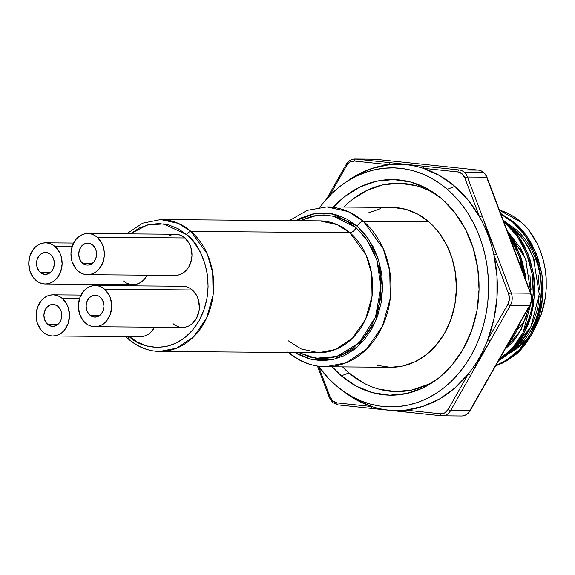 <?xml version="1.0" encoding="UTF-8"?>
<svg xmlns="http://www.w3.org/2000/svg" width="575" height="575" viewBox="0 0 575 575"><rect width="100%" height="100%" fill="white"/><g stroke="black" fill="none" stroke-linecap="round" stroke-linejoin="round"><path stroke-width="0.86" d="M288.427 340.867L301.077 348.903L318.622 352.705A65.931 53.475 -89.5 0 0 370.063 306.741A65.931 53.475 -89.5 0 0 349.88 232.688A5.994 2.889 130.7 0 0 356.184 227.801L367.181 240.149L376.754 259.641L380.995 286.616L375.497 317.069L359.303 342.621L337.202 356.399L315.812 358.261L299.101 352.705L309.968 357.061L321.317 358.714L332.724 357.614L343.735 353.783L353.948 347.386L362.947 338.653L370.408 327.937L376.028 315.632L379.601 302.22L380.981 288.219L380.125 274.167L377.056 260.597L371.903 248.033L364.852 236.958L356.184 227.801L346.222 220.915L335.362 216.559L324.005 214.899L312.606 216.006L299.884 220.692L317.493 215.187L333.356 216.056L356.184 227.801A5.994 2.889 -49.3 0 1 349.88 232.688L337.238 224.66L319.693 220.85L160.756 219.564A65.931 53.475 90.5 0 1 190.95 231.409A3.996 1.926 130.7 0 0 186.746 234.665C199.935 242.981 219.801 282.799 199 320.886C177.071 358.017 139.883 348.687 129.023 336.282L137.597 342.218L146.948 345.97L156.723 347.393L166.549 346.445L176.029 343.146L184.819 337.64L192.575 330.122L199 320.886L203.838 310.299L206.914 298.748L208.107 286.695L207.367 274.591L204.729 262.904L200.287 252.087L194.213 242.549L186.746 234.665L178.171 228.735L168.82 224.983L159.045 223.553L149.22 224.509L139.739 227.801L130.237 233.881L147.394 224.954L163.645 223.927L186.746 234.665A3.996 1.926 -49.3 0 1 190.95 231.409A65.931 53.475 90.5 0 1 211.133 305.454A65.931 53.475 90.5 0 1 159.692 351.426L176.611 348.184L193.487 336.972L206.633 318.047L213.124 294.918L212.671 272.421L207.259 253.942L190.95 231.409L349.88 232.688L190.95 231.409L178.3 223.373L160.756 219.564L142.643 223.179L126.615 233.853M357.111 226.162L368.726 239.293L378.681 260.223L382.583 289.153L375.633 321.209L357.398 346.912L333.787 359.397L311.858 359.562L295.018 352.518L298.447 354.531L309.616 359.008L321.281 360.712L332.997 359.576L344.324 355.645L354.811 349.068L364.068 340.098L371.73 329.072L377.509 316.43L381.182 302.651L382.605 288.262L381.721 273.815L378.573 259.864L373.268 246.955L366.023 235.577L357.111 226.162A5.994 2.889 -49.3 0 1 363.414 221.274A5.994 2.889 130.7 0 0 357.111 226.162L346.876 219.082L335.714 214.604L324.048 212.901L312.326 214.037L301.005 217.968L296.082 220.663L315.035 213.519L332.343 213.814L357.111 226.162M287.809 352.022C299.043 361.582 311.614 366.491 325.522 366.749L346.035 362.818L366.498 349.233L382.425 326.298L390.288 298.26L389.742 270.99L383.187 248.587L363.414 221.274A79.918 64.817 90.5 0 1 387.873 311.032A79.918 64.817 90.5 0 1 325.522 366.749A79.918 64.817 90.5 0 1 289.009 352.468M325.522 366.749L390.964 367.281A79.918 64.817 -89.5 0 0 453.323 311.564A79.918 64.817 -89.5 0 0 428.857 221.806L363.414 221.274L428.857 221.806A79.918 64.817 -89.5 0 0 392.258 207.453L326.816 206.921A79.918 64.817 90.5 0 1 363.414 221.274L348.083 211.535L326.816 206.921L307.201 210.357L289.39 220.606M47.703 324.429A10.99 8.912 90.5 0 1 44.34 312.088A10.99 8.912 90.5 0 1 52.914 304.427A10.99 8.912 90.5 0 1 57.946 306.403L59.268 307.798L61.137 311.413L61.733 315.632L60.979 319.822L58.981 323.337L56.048 325.651L52.62 326.399L49.227 325.486L46.381 323.035L44.512 319.42L43.916 315.201L44.67 311.01L46.668 307.496L49.608 305.181L53.029 304.427L56.422 305.347L57.946 306.403A10.99 8.912 90.5 0 1 61.309 318.744A10.99 8.912 90.5 0 1 52.735 326.406A10.99 8.912 90.5 0 1 47.703 324.429L57.802 324.516L47.703 324.429M40.315 272.421A10.99 8.912 90.5 0 1 36.951 260.08A10.99 8.912 90.5 0 1 45.526 252.418A10.99 8.912 90.5 0 1 50.557 254.387L52.958 257.478L53.748 259.397L54.345 263.623L53.59 267.806L51.592 271.328L48.659 273.635L45.231 274.39L41.838 273.47L38.992 271.019L37.123 267.411L36.527 263.185L37.282 259.002L39.28 255.48L40.66 254.15L43.901 252.583L47.373 252.669L50.557 254.387A10.99 8.912 90.5 0 1 53.921 266.728A10.99 8.912 90.5 0 1 45.346 274.39A10.99 8.912 90.5 0 1 40.315 272.421L50.413 272.5L40.315 272.421M82.527 263.134A10.99 8.912 90.5 0 1 79.163 250.786A10.99 8.912 90.5 0 1 87.738 243.132A10.99 8.912 90.5 0 1 92.769 245.101L95.17 248.192L95.96 250.111L96.557 254.33L95.802 258.52L93.804 262.035L90.864 264.349L87.443 265.104L84.051 264.184L81.204 261.733L79.336 258.118L78.739 253.898L79.494 249.715L81.492 246.193L82.872 244.864L86.113 243.297L89.585 243.383L92.769 245.101A10.99 8.912 90.5 0 1 96.133 257.442A10.99 8.912 90.5 0 1 87.558 265.104A10.99 8.912 90.5 0 1 82.527 263.134L92.625 263.213L82.527 263.134M79.501 298.669L62.416 298.533A20.578 16.689 90.5 0 1 68.712 321.648A20.578 16.689 90.5 0 1 52.656 335.994A20.578 16.689 90.5 0 1 43.233 332.3A20.578 16.689 90.5 0 1 36.937 309.185A20.578 16.689 90.5 0 1 52.993 294.838A20.578 16.689 90.5 0 1 62.416 298.533L79.501 298.669M52.656 335.994L140.307 336.706A20.578 16.689 -89.5 0 0 154.517 327.189L152.001 330.956L149.421 333.457L146.503 335.29L143.347 336.382L140.092 336.698M72.112 246.661L55.028 246.524A20.578 16.689 90.5 0 1 61.324 269.632A20.578 16.689 90.5 0 1 45.267 283.978A20.578 16.689 90.5 0 1 35.844 280.284A20.578 16.689 90.5 0 1 29.548 257.176A20.578 16.689 90.5 0 1 45.605 242.83A20.578 16.689 90.5 0 1 55.028 246.524L72.112 246.661M45.267 283.978L132.918 284.69A20.578 16.689 -89.5 0 0 147.128 275.173L144.612 278.947L142.032 281.441L139.114 283.274L135.959 284.373L132.696 284.69L129.454 284.215L126.342 282.965L123.496 280.995M87.479 274.692L175.131 275.403A20.578 16.689 -89.5 0 0 191.188 261.057A20.578 16.689 -89.5 0 0 184.884 237.942L97.24 237.238A20.578 16.689 90.5 0 1 103.536 260.346A20.578 16.689 90.5 0 1 87.479 274.692A20.578 16.689 90.5 0 1 78.056 270.998A20.578 16.689 90.5 0 1 71.76 247.882A20.578 16.689 90.5 0 1 87.817 233.536A20.578 16.689 90.5 0 1 97.24 237.238L184.884 237.942L189.383 243.728L190.857 247.329L191.985 255.228L191.583 259.239L188.959 266.592L186.825 269.661L184.244 272.155L181.326 273.988L178.171 275.08L174.908 275.396M89.916 315.143A10.99 8.912 90.5 0 1 86.552 302.802A10.99 8.912 90.5 0 1 95.127 295.14A10.99 8.912 90.5 0 1 100.158 297.117L101.48 298.511L103.349 302.127L103.946 306.346L103.191 310.536L101.193 314.051L98.26 316.358L94.832 317.113L91.439 316.192L88.593 313.742L86.724 310.133L86.128 305.914L86.882 301.724L88.881 298.209L91.82 295.895L95.242 295.14L98.634 296.06L100.158 297.117A10.99 8.912 90.5 0 1 103.522 309.458A10.99 8.912 90.5 0 1 94.947 317.12A10.99 8.912 90.5 0 1 89.916 315.143L100.014 315.222L89.916 315.143M128.85 336.612A3.996 1.926 130.7 0 0 128.728 339.315A3.996 1.926 -49.3 0 1 128.85 336.612M94.868 326.708L182.519 327.412A20.578 16.689 -89.5 0 0 198.576 313.066A20.578 16.689 -89.5 0 0 192.273 289.958L104.628 289.247A20.578 16.689 90.5 0 1 110.925 312.362A20.578 16.689 90.5 0 1 94.868 326.708A20.578 16.689 90.5 0 1 85.445 323.013A20.578 16.689 90.5 0 1 79.149 299.898A20.578 16.689 90.5 0 1 95.206 285.552A20.578 16.689 90.5 0 1 104.628 289.247L192.273 289.958L196.772 295.744L198.246 299.338L199.374 307.244L198.979 311.248L196.348 318.607L191.633 324.171L188.715 326.003L185.56 327.096L182.297 327.412M319.693 220.85A65.931 53.475 -89.5 0 1 349.88 232.688L366.196 255.228L371.608 273.707L372.054 296.204L365.571 319.333L352.425 338.258L335.548 349.463L318.622 352.705L159.692 351.426A65.931 53.475 90.5 0 1 129.497 339.581A3.996 1.926 -49.3 0 1 128.728 339.315M107.654 285.653L107.662 284.488L107.647 285.653M183.073 286.264L186.314 286.738L189.427 287.982L192.273 289.958A20.578 16.689 -89.5 0 0 182.85 286.257L95.206 285.552M179.055 326.938L175.943 325.694L173.097 323.718M169.266 235.664L172.421 234.571M175.684 234.248L178.926 234.722L182.038 235.973L184.884 237.942A20.578 16.689 -89.5 0 0 175.461 234.248L87.817 233.536M104.628 289.247L101.775 287.277L98.67 286.027L95.421 285.552L92.158 285.868L89.01 286.968L86.085 288.801L83.512 291.295L79.767 297.879L78.351 305.728L79.472 313.627L82.965 320.39L85.445 323.013L88.298 324.983L91.403 326.226L94.652 326.701L97.915 326.384L101.063 325.292L103.989 323.459L106.562 320.965L110.307 314.374L111.722 306.533L110.601 298.626L109.128 295.033L104.628 289.247M97.24 237.238L94.386 235.261L91.281 234.018L88.032 233.543L84.769 233.86L81.621 234.952L78.696 236.785L76.123 239.279L72.378 245.87L70.962 253.712L72.083 261.618L75.577 268.381L78.056 270.998L80.91 272.967L84.015 274.217L87.263 274.692L90.527 274.376L93.675 273.276L96.6 271.45L99.173 268.949L102.918 262.365L104.334 254.524L103.212 246.618L101.739 243.024L97.24 237.238M55.028 246.524L52.174 244.548L49.069 243.304L45.82 242.83L42.557 243.146L39.409 244.238L36.484 246.071L33.911 248.572L30.166 255.156L28.75 262.998L29.871 270.904L33.364 277.668L35.844 280.284L38.698 282.26L41.802 283.504L45.051 283.978L48.314 283.662L51.462 282.569L54.388 280.737L56.961 278.235L60.706 271.652L62.122 263.81L61 255.904L59.527 252.31L55.028 246.524M62.416 298.533L59.563 296.563L56.458 295.313L53.209 294.846L49.946 295.162L46.798 296.254L43.873 298.087L41.299 300.581L37.555 307.172L36.139 315.014L37.26 322.913L40.753 329.676L43.233 332.3L46.086 334.269L49.191 335.512L52.44 335.987L55.703 335.671L58.858 334.578L61.777 332.745L64.35 330.251L68.094 323.66L69.51 315.819L68.389 307.92L66.916 304.319L62.416 298.533M368.194 212.951L380.434 208.696M393.106 207.467L405.72 209.307L417.788 214.152L428.857 221.806L438.488 231.977L446.322 244.282L452.051 258.24L455.457 273.319L456.413 288.938L454.875 304.491L450.908 319.391L444.662 333.062L436.375 344.971L426.37 354.674L415.028 361.783L402.787 366.038L390.892 367.281M390.116 367.267L377.502 365.42M438.66 196.276A104.19 84.503 -89.5 0 0 343.886 207.065M437.18 379.205A104.19 84.503 -89.5 0 1 348.896 372.887L342.592 366.886A104.19 84.503 -89.5 0 0 348.896 372.887L341.363 375.827A107.827 87.45 90.5 0 1 332.257 366.807L341.363 375.827L348.896 372.887L363.328 382.871M333.55 206.978A107.827 87.45 90.5 0 1 436.497 194.638A107.827 87.45 90.5 0 1 441.866 198.907L454.861 212.635L465.427 229.238L473.16 248.069L477.76 268.41L479.047 289.484L476.97 310.478L471.615 330.575L463.191 349.018L452.007 365.089L438.509 378.177L423.207 387.773L406.69 393.508L389.598 395.169L372.578 392.682L356.292 386.156L341.363 375.827A107.827 87.45 90.5 0 0 434.995 380.808A107.827 87.45 90.5 0 0 441.866 198.907L426.938 188.578L410.651 182.045L393.631 179.565L376.532 181.218L360.015 186.954L344.713 196.557L333.55 206.978M454.861 186.365L447.321 189.304A119.535 96.952 90.5 0 1 472.945 352.08A119.535 96.952 90.5 0 1 341.852 390.159A119.535 96.952 90.5 0 1 335.908 385.43L343.951 391.654L352.453 396.879L361.337 401.048L370.508 404.117L379.888 406.072L389.376 406.877L398.885 406.532L408.329 405.037L417.608 402.414L426.636 398.676L435.332 393.868L443.605 388.039L451.375 381.239L458.57 373.534L465.118 364.996L470.961 355.717L476.035 345.776L480.305 335.268L483.712 324.307L486.242 312.987L487.852 301.415L488.534 289.714L488.29 277.991L487.111 266.354L485.012 254.919L482.015 243.8L478.148 233.098L473.448 222.92L467.957 213.368L461.732 204.52L454.832 196.47L447.321 189.304L439.271 183.073L430.768 177.855L421.885 173.686L412.713 170.61L403.341 168.662L393.846 167.857L384.337 168.202L374.893 169.697L365.614 172.32L356.586 176.058L347.897 180.859L339.624 186.695L331.854 193.495L324.659 201.2L319.837 207.316A119.535 96.952 90.5 0 1 343.519 183.777A119.535 96.952 90.5 0 1 447.321 189.304L454.861 186.365L468.302 200.28L479.557 216.897A123.172 99.899 -89.5 0 0 454.861 186.365A123.172 99.899 -89.5 0 0 423.099 168.267L439.631 175.583L454.861 186.365M341.852 390.159L346.186 393.336A123.172 99.899 -89.5 0 0 371.809 406.561A123.172 99.899 -89.5 0 0 405.691 410.126A123.172 99.899 -89.5 0 0 468.251 374.016A123.172 99.899 -89.5 0 0 487.794 339.609A123.172 99.899 -89.5 0 0 493.896 254.869A123.172 99.899 -89.5 0 0 479.557 216.897L464.823 177.869L462.02 173.758L457.923 171.925L423.099 168.267A1.998 1.164 -84 0 1 424.408 166.283L355.702 159.052L374.871 159.21L478.4 170.099L459.238 169.948A12.384 10.048 90.5 0 1 464.118 172.126L483.287 172.284A12.384 10.048 -89.5 0 0 478.4 170.099L459.238 169.948L355.702 159.052L374.871 159.21A12.384 10.048 -89.5 0 0 374.081 159.167L354.912 159.009A12.384 10.048 90.5 0 1 355.702 159.052A12.384 10.048 -89.5 0 0 354.883 159.009M530.862 326.967A69.927 56.717 90.5 0 1 515.753 345.762L522.984 338.517L530.862 326.967M333.126 402.716A1.998 0.963 -49.3 0 1 332.745 402.579A1.998 0.963 -49.3 0 1 332.889 401.07A10.386 8.424 90.5 0 1 330.093 396.958A1.998 0.503 159.3 0 0 329.389 397.67A1.998 0.503 -20.7 0 1 330.093 396.958L332.889 401.07L336.986 402.895L371.809 406.561L355.278 399.244L345.863 393.106M539.113 296.52L538.293 303.356C537.704 309.939 534.772 318.679 529.51 329.576C525.464 336.447 522.057 341.183 519.275 343.785L510.837 351.181L530.811 327.074L539.264 294.249L533.32 257.277L524.544 241.069L513.072 228.555C518.513 232.746 523.94 239.487 529.352 248.788L534.951 261.74M538.329 275.655L539.4 289.685M506.28 222.568L514.848 228.57C531.789 241.953 542.973 269.991 541.039 294.263C538.739 321.49 527.915 341.349 508.552 353.841L520.993 343.85C523.789 341.248 527.203 336.512 531.25 329.655C534.901 322.41 537.179 316.696 538.099 312.512M505.13 349.104L520.497 330.704L529.402 306.374L521.166 329.511C517.119 336.382 513.712 341.119 510.931 343.713L504.9 349.284M529.985 275.59L531.056 289.62M530.948 293.674L525.557 258.714L507.15 230.632L521.008 248.723L526.607 261.675M513.015 246.172L522.804 272.09L520.037 261.618M510.471 226.485L513.072 228.555L510.471 226.485M521.087 222.223L527.807 228.692A80.313 65.14 -89.5 0 0 521.245 222.223L521.245 222.223A80.313 65.14 -89.5 0 0 499.38 210.062L508.875 213.871L515.25 217.63L521.245 222.223A80.313 65.14 90.5 0 1 527.807 228.692L521.087 222.223L499.467 210.27L521.087 222.223M501.853 362.782L495.923 365.312L505.547 360.784L519.347 349.708L530.711 333.982L538.322 315.014L541.592 294.882L540.593 274.297L535.081 253.949L525.406 236.009L512.742 222.151C518.751 226.794 524.738 234.262 530.703 244.555L536.878 258.894L540.593 274.297L541.743 289.829L540.5 304.958C539.832 312.247 536.568 321.921 530.711 333.982C526.218 341.593 522.431 346.833 519.347 349.708L512.648 355.875L501.853 362.782M514.072 222.166L512.742 222.151L514.072 222.166L500.66 213.44L514.072 222.166L526.729 236.016L536.41 253.956L541.916 274.304L542.915 294.889L539.645 315.028L532.04 333.996L520.677 349.722L506.877 360.791L495.6 365.887L503.183 362.796L513.978 355.889C519.16 352.482 525.176 345.187 532.04 333.996C536.08 325.996 538.617 319.671 539.645 315.028L541.822 304.973L543.073 289.836C543.202 286.113 542.822 280.938 541.916 274.304L538.207 258.901L532.033 244.562C526.434 234.722 520.447 227.254 514.072 222.166M499.251 359.454L512.354 348.177L523.042 332.659L533.248 294.81L532.249 274.225L526.736 253.884L517.062 235.937L503.707 221.512L504.397 222.087L505.727 222.094L518.384 235.951L528.066 253.891L533.571 274.239L534.57 294.824L531.3 314.963L523.696 333.924L512.332 349.65L498.525 360.726L505.633 355.817C510.816 352.418 516.832 345.122 523.696 333.924C527.735 325.924 530.272 319.607 531.3 314.963L533.478 304.901L534.728 289.771C534.858 286.048 534.477 280.873 533.571 274.239L529.863 258.836L523.688 244.497C518.089 234.65 512.102 227.182 505.727 222.094L504.397 222.087C510.406 226.722 516.393 234.19 522.359 244.483L528.533 258.822L532.249 274.225L533.406 289.757L532.155 304.894C531.487 312.182 528.224 321.856 522.366 333.917C517.874 341.528 514.086 346.768 511.003 349.643L504.304 355.81L499.007 359.605M514.028 333.845L510.334 339.94L514.028 333.845M523.904 274.16L518.945 255.25L509.622 237.18L514.014 244.418L520.188 258.757L523.904 274.16M515.344 244.432L508.185 233.371L520.282 255.271L526.01 280.571L525.227 274.167L521.518 258.764L515.344 244.432M515.351 333.859L520.993 321.173L506.338 346.977L515.351 333.859M500.962 214.245L512.742 222.151L500.962 214.245M505.727 222.094L503.147 220.031L505.727 222.094M529.108 336.785L523.502 343.016M524.961 319.563L527.124 315.373A54.941 44.562 -89.5 0 1 517.421 329.82M523.897 254.639L520.72 250.068L515.085 243.951A54.941 44.562 -89.5 0 1 523.904 254.646M508.552 353.841L521.863 344.576L529.194 336.641L521.863 344.576L515.444 349.722L506.999 354.696M534.937 328.167L540.859 315.553L545.387 297.613L546.25 288.291L546.207 278.897C546.063 273.901 545.129 267.763 543.411 260.475L540.687 251.685L537.143 243.39L527.807 228.692L532.845 235.721L537.143 243.39L540.687 251.685L543.411 260.475L545.251 269.546L546.207 278.897L546.25 288.291L545.387 297.613L543.576 306.791L540.859 315.553L534.937 328.167M329.791 397.814A1.998 0.503 -20.7 0 1 329.389 397.67L332.752 402.593L337.949 404.893A1.998 1.164 -84 0 1 336.986 402.895A1.998 1.164 96 0 0 337.949 404.893A1.998 1.164 96 0 0 338.014 404.901A1.998 1.164 -84 0 1 337.942 404.893L372.772 408.559A1.998 1.164 -84 0 1 371.809 406.561A1.998 1.164 96 0 0 372.765 408.559A1.998 1.164 96 0 0 372.837 408.559A1.998 1.164 -84 0 1 372.772 408.559L406.654 412.124A1.998 1.164 -84 0 1 406.647 412.124A1.998 1.164 -84 0 1 405.691 410.126A1.998 1.164 96 0 0 406.654 412.124L441.478 415.79A1.998 1.164 -84 0 1 440.522 413.792L444.82 412.843L448.162 409.378L468.251 374.016L454.796 388.032L439.559 398.928L423.027 406.367L405.691 410.126L440.522 413.792L405.691 410.126A123.172 99.899 90.5 0 1 371.809 406.561L336.986 402.895A10.386 8.424 90.5 0 1 332.889 401.07A1.998 0.963 130.7 0 0 332.745 402.579M318.493 366.239L330.093 396.958L318.493 366.239M354.387 161.036L350.096 161.985L346.747 165.449L329.453 195.895L346.747 165.449A1.998 0.661 -150.4 0 1 346.179 164.472A1.998 0.661 29.6 0 0 346.747 165.449A10.386 8.424 90.5 0 1 354.387 161.036A1.998 1.164 -84 0 1 355.702 159.052A1.998 1.164 96 0 0 354.387 161.036L389.217 164.702L354.387 161.036M347.566 180.917L355.35 175.9L371.888 168.453L389.217 164.702A1.998 1.164 -84 0 1 390.526 162.718A1.998 1.164 96 0 0 389.217 164.702A123.172 99.899 90.5 0 1 423.099 168.267L457.923 171.925A1.998 1.164 -84 0 1 459.238 169.948L424.408 166.283A1.998 1.164 96 0 0 423.099 168.267A123.172 99.899 -89.5 0 0 389.217 164.702A123.172 99.899 -89.5 0 0 347.904 180.672L343.519 183.777M493.896 254.869L496.973 276.201L496.965 297.879L493.875 319.24L487.794 339.609L507.883 304.247L509.385 299.187L508.631 293.897L493.896 254.869A1.998 0.503 -20.7 0 1 496.534 254.028L488.7 235.031L482.195 216.056L467.461 177.028L486.622 177.186L530.438 293.214L511.268 293.056L467.461 177.028L486.622 177.186A12.384 10.048 -89.5 0 0 483.287 172.284L464.118 172.126A12.384 10.048 90.5 0 1 467.461 177.028A12.384 10.048 -89.5 0 0 464.118 172.126A12.384 10.048 -89.5 0 0 459.238 169.948A1.998 1.164 96 0 0 457.923 171.925A10.386 8.424 90.5 0 1 464.823 177.869A1.998 0.503 -20.7 0 1 467.461 177.028A1.998 0.503 159.3 0 0 464.823 177.869L479.557 216.897A1.998 0.503 -20.7 0 1 482.195 216.056A1.998 0.503 159.3 0 0 479.557 216.897A123.172 99.899 90.5 0 1 493.896 254.869L508.631 293.897A1.998 0.503 -20.7 0 1 511.268 293.056A12.384 10.048 90.5 0 1 510.377 305.397L529.546 305.555L469.825 410.687L450.656 410.528L470.745 375.166L479.859 357.952L490.288 340.759L510.377 305.397L529.546 305.555A12.384 10.048 -89.5 0 0 530.438 293.214L511.268 293.056L496.534 254.028A1.998 0.503 159.3 0 0 493.896 254.869M415.818 165.413L415.394 165.363L415.818 165.413M398.906 163.631L398.482 163.588L398.906 163.631M415.847 185.646L399.402 183.245L382.885 184.848L366.929 190.39L352.137 199.662M379.062 389.182L395.507 391.582L412.023 389.979L427.987 384.438M406.59 412.11L441.413 415.775M318.55 366.246L328.397 378.257L335.908 385.43A119.535 96.952 90.5 0 1 318.55 366.246M346.588 164.313A12.384 10.048 90.5 0 1 354.912 159.009C351.203 159.124 348.292 160.942 346.179 164.472L326.557 199.015M374.052 159.167A12.384 10.048 90.5 0 1 374.871 159.21L478.4 170.099A12.384 10.048 90.5 0 1 483.287 172.284A12.384 10.048 90.5 0 1 486.622 177.186L530.438 293.214A1.998 0.503 -20.7 0 1 530.833 293.351C532.285 297.541 531.99 301.552 529.956 305.397A1.998 0.661 -150.4 0 1 529.546 305.555A1.998 0.661 29.6 0 0 529.963 305.39L470.235 410.528A1.998 0.661 -150.4 0 1 469.825 410.687A1.998 0.661 29.6 0 0 470.235 410.528C468.122 414.058 465.211 415.876 461.502 415.991A12.384 10.048 -89.5 0 0 469.825 410.687L450.656 410.528A12.384 10.048 90.5 0 1 442.333 415.833A12.384 10.048 90.5 0 1 441.543 415.79A12.384 10.048 -89.5 0 0 442.362 415.833A12.384 10.048 -89.5 0 0 450.656 410.528A1.998 0.661 -150.4 0 1 448.162 409.378A10.386 8.424 90.5 0 1 440.522 413.792A1.998 1.164 96 0 0 441.471 415.783A1.998 1.164 96 0 0 441.543 415.79M338.014 404.901L372.708 408.545M372.837 408.559L406.719 412.124A1.998 1.164 96 0 1 406.654 412.124M468.251 374.016L448.162 409.378A1.998 0.661 29.6 0 0 450.656 410.528L470.745 375.166A1.998 0.661 -150.4 0 1 468.251 374.016A1.998 0.661 29.6 0 0 470.745 375.166L490.288 340.759A1.998 0.661 -150.4 0 1 487.794 339.609A123.172 99.899 90.5 0 1 468.251 374.016M507.883 304.247L487.794 339.609A1.998 0.661 29.6 0 0 490.288 340.759L510.377 305.397A1.998 0.661 -150.4 0 1 507.883 304.247A1.998 0.661 29.6 0 0 510.377 305.397A12.384 10.048 -89.5 0 0 511.268 293.056A1.998 0.503 159.3 0 0 508.631 293.897A10.386 8.424 90.5 0 1 507.883 304.247M478.544 170.121L478.544 170.121A1.998 1.164 96 0 0 478.472 170.107L374.936 159.21A1.998 1.164 96 0 1 375.001 159.225M486.622 177.186A1.998 0.503 -20.7 0 1 487.025 177.33A1.998 0.503 159.3 0 0 486.622 177.186M478.465 170.107C482.454 170.71 485.307 173.118 487.025 177.33L530.833 293.351A1.998 0.503 159.3 0 0 530.438 293.214A12.384 10.048 90.5 0 1 529.546 305.555L469.825 410.687A12.384 10.048 90.5 0 1 461.531 415.991A12.384 10.048 90.5 0 1 460.712 415.948M506.489 223.919L504.182 222.762A69.927 56.717 90.5 0 1 506.489 223.919M159.692 351.426C148.3 351.217 137.986 347.185 128.75 339.329L125.781 336.583M106.001 284.474L105.994 285.638M73.607 243.053L45.619 242.83M80.996 295.068L53.008 294.838M461.502 415.991L441.478 415.79M329.389 397.67L317.465 366.088M374.081 159.167L374.936 159.21"/></g></svg>
